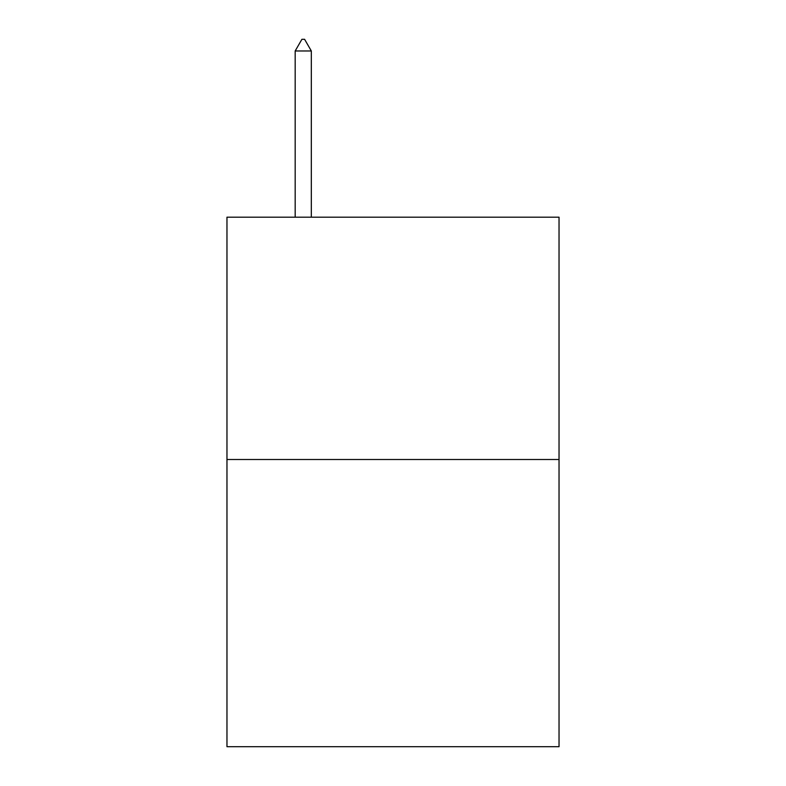 <?xml version="1.0" encoding="UTF-8"?>
<svg xmlns="http://www.w3.org/2000/svg" width="786" height="786" viewBox="0 0 786 786"><rect width="100%" height="100%" fill="white"/><g stroke="black" fill="none" stroke-linecap="round" stroke-linejoin="round"><path stroke-width="1.18" d="M559.033 459.505L559.033 217.182L226.967 217.182L226.967 746.7L559.033 746.7L559.033 459.505L226.967 459.505M311.325 50.972L304.595 39.3L301.903 39.3L295.172 50.972L311.325 50.972L311.325 217.182M295.172 50.972L295.172 217.182"/></g></svg>
